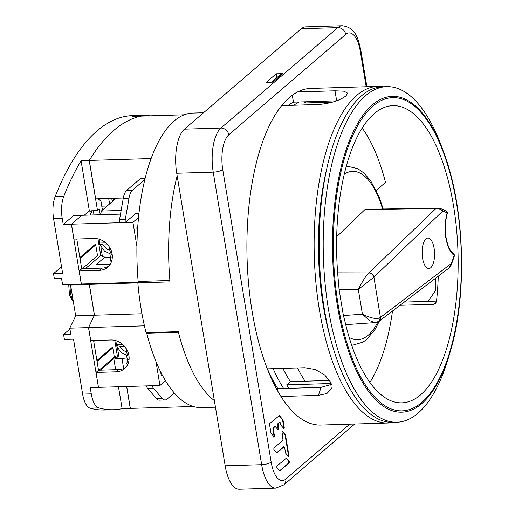 <?xml version="1.0" encoding="UTF-8"?>
<svg xmlns="http://www.w3.org/2000/svg" width="515" height="515" viewBox="0 0 515 515"><rect width="100%" height="100%" fill="white"/><g stroke="black" fill="none" stroke-linecap="round" stroke-linejoin="round"><path stroke-width="0.77" d="M215.463 407.198L201.616 407.623A147.341 60.12 -91.7 0 1 146.717 333.211L147.445 332.587M169.892 280.501L138.149 281.467A147.341 60.12 -91.7 0 1 174.076 121.044A147.341 60.12 -91.7 0 1 192.655 113.081L203.534 112.746M178.396 332.246L146.717 333.211M129.078 359.38A28.943 8.266 170.6 0 1 127.218 359.2L119.19 358.266L117.555 348.378M155.961 361.44L159.94 385.49L98.474 387.364L96.009 372.442L98.59 370.221L118.759 369.603A16.841 14.6 -130.7 0 0 125.731 367.478M96.009 372.442L116.178 371.824A16.841 14.6 49.3 0 0 124.514 368.676A16.841 14.6 49.3 0 0 127.405 350.67A16.841 14.6 49.3 0 0 110.905 339.984L90.737 340.595L88.574 327.534L94.483 315.219L89.378 284.37L81.37 284.01L79.207 270.948L81.788 268.727L101.957 268.115A16.841 14.6 -130.7 0 0 108.929 265.991M145.095 178.345L140.543 178.486L126.748 190.338A15.785 6.444 -91.7 0 0 123.252 198.333L129.014 198.159L125.351 219.178A5.259 2.15 88.3 0 0 125.254 222.48L135.58 213.661L138.921 213.564M123.31 198.011L95.655 198.854L89.301 160.442L150.76 158.569L150.863 159.174M138.503 217.517L132.928 222.313L136.906 246.363M137.421 231.615L136.79 227.804L137.711 227.012M151.565 157.262A284.158 115.946 88.3 0 0 150.76 158.569M191.715 405.929L191.812 406.535A284.158 115.946 88.3 0 0 192.797 406.309M162.167 374.772L161.253 375.564L160.622 371.753M159.94 385.49L165.521 380.701M144.445 325.834L88.574 327.534M152.26 385.729L152.286 385.761A5.259 2.15 88.3 0 0 153.316 388.091L162.161 398.372A15.785 6.444 88.3 0 0 165.109 399.968L159.347 400.149A15.785 6.444 -91.7 0 1 156.399 398.546L147.554 388.265A5.259 2.15 -91.7 0 1 146.524 385.935L146.498 385.902M191.812 406.535L130.346 408.408L126.722 386.507M174.302 392.932L167.105 399.119A15.785 6.444 88.3 0 1 165.109 399.968M152.286 385.761L146.524 385.935M184.228 114.806L141.007 116.12A284.158 115.946 -91.7 0 0 113.776 130.443A284.158 115.946 88.3 0 0 89.237 160.545L97.522 210.603L91.277 210.796L91.612 212.785L89.359 210.854L84.267 215.225M89.301 160.442A284.158 115.946 -91.7 0 1 113.776 130.443A284.158 115.946 88.3 0 1 140.93 116.139L132.767 116.39A284.158 115.946 88.3 0 1 141.445 115.321A284.158 115.946 88.3 0 1 150.09 115.843M116.229 198.224L101.307 211.047L121.141 210.442M100.715 214.44L101.307 211.047M104.963 257.062L95.906 264.839A2.633 1.075 -91.7 0 1 96.241 264.697L110.21 264.272M79.207 270.948L99.376 270.336A16.841 14.6 49.3 0 0 107.712 267.188A16.841 14.6 49.3 0 0 110.603 249.183A16.841 14.6 49.3 0 0 94.103 238.49L73.935 239.108L71.463 224.18L132.928 222.313M138.541 282.272L81.37 284.01M120.504 214.124L81.801 215.302L71.463 224.18M125.351 219.178L119.589 219.358A5.259 2.15 -91.7 0 0 119.493 222.654L119.48 222.718M119.589 219.358L123.252 198.333M119.493 222.654L125.254 222.48M144.786 179.619L132.51 190.164A15.785 6.444 88.3 0 0 129.014 198.159M137.84 282.896L89.378 284.37M94.483 315.219L141.986 313.77M339.07 289.417L338.664 283.881A148.655 60.654 -91.7 0 1 374.109 113.712A148.655 60.654 -91.7 0 1 392.855 105.672A148.655 60.654 -91.7 0 1 456.522 228.885A148.655 60.654 -91.7 0 1 420.646 394.799A148.655 60.654 -91.7 0 1 401.9 402.839A148.655 60.654 -91.7 0 1 344.696 320.317L343.396 315.547L362.425 314.221C371.334 318.45 377.334 319.519 380.437 317.427L373.922 277.141A4.738 4.056 -133.8 0 0 368.952 272.847L368.862 272.924C366.01 275.673 362.496 281.184 358.324 289.462L339.07 289.417L340.505 298.076A148.655 60.654 -91.7 0 0 341.966 306.889L343.396 315.547M297.561 367.935A148.655 60.654 88.3 0 0 305.092 381.197L329.639 380.45M443.879 152.807L441.593 146.595A167.864 68.495 88.3 0 0 386.726 86.642A167.864 68.495 88.3 0 0 365.56 95.719A167.864 68.495 88.3 0 0 325.042 283.07A167.864 68.495 88.3 0 0 396.936 422.21A167.864 68.495 88.3 0 0 418.103 413.127A167.864 68.495 88.3 0 0 448.063 359.026L449.962 352.691C467.575 296.28 464.897 208.054 443.879 152.807A157.951 64.446 88.3 0 0 372.332 104.931A157.951 64.446 88.3 0 0 337.377 305.53A157.951 64.446 88.3 0 0 421.779 403.599A157.951 64.446 88.3 0 0 449.962 352.691M396.936 422.21L392.881 422.332A167.864 68.495 -91.7 0 1 320.987 283.192A167.864 68.495 -91.7 0 1 361.498 95.842A167.864 68.495 -91.7 0 1 382.664 86.765L386.726 86.642M404.256 302.08L436.527 301.095M332.735 102.131L303.947 103.006A156.547 63.879 -91.7 0 1 306.934 101.751M331.139 383.508L286.701 384.86A156.547 63.879 -91.7 0 0 288.909 388.336M303.947 103.006L304.262 104.931M286.701 384.86L290.447 381.641A148.655 60.654 -91.7 0 1 282.915 368.386M369.912 382.413A148.655 60.654 88.3 0 0 392.494 311.028M436.269 302.138L433.772 304.281L400.007 305.311M433.772 304.281L435.22 303.67L436.533 301.063A148.655 60.654 88.3 0 0 438.278 276.201M376.877 191.728A148.655 60.654 88.3 0 0 376.517 190.132M376.233 190.376L385.516 182.4A148.655 60.654 88.3 0 0 362.174 128.003M337.647 272.853L368.862 272.924C371.424 273.227 373.066 274.669 373.787 277.257L358.324 289.462L362.425 314.221L369.603 320.665L375.306 322.583L378.95 321.321L380.437 317.427M365.637 209.302L437.447 208.066L436.07 208.388L438.864 208.562L442.771 211.021L373.787 277.257M425.957 238.883A15.263 6.225 -91.7 0 1 427.881 238.059A15.263 6.225 -91.7 0 1 434.422 250.708A15.263 6.225 -91.7 0 1 430.733 267.742A15.263 6.225 -91.7 0 1 428.815 268.566A15.263 6.225 -91.7 0 1 422.274 255.916A15.263 6.225 -91.7 0 1 425.957 238.883M448.752 268.238L379.137 321.186A4.687 4.107 -127.3 0 0 380.579 317.324L451.417 263.442L454.198 255.427A2.369 2.073 -56 0 0 453.38 253.541M448.758 268.231L451.417 263.442A2.369 1.474 -160.8 0 1 451.494 264.285C450.882 265.869 449.968 267.182 448.752 268.231L448.707 268.27M447.265 213.551A2.369 1.307 -164.5 0 0 447.271 213.538A2.369 1.307 -164.5 0 0 447.149 212.837L442.771 211.021A2.369 2.124 -67.5 0 0 441.555 208.916M438.864 208.562L437.48 208.066M336.675 236.726L364.91 209.618L365.92 209.373M290.447 381.641L305.092 381.197M126.645 386.507L130.269 408.421A284.158 115.946 88.3 0 0 130.346 408.408M123.671 368.56L122.023 358.594M93.595 340.512L98.52 370.279M98.474 387.364L88.503 327.591L94.412 315.277L89.307 284.435L81.299 284.074L71.392 224.244L81.731 215.36L73.568 215.611L63.229 224.489L71.392 224.244M76.793 239.018L81.718 268.785M100.193 214.375L99.311 209.064L97.522 210.603M126.323 366.757L126.091 365.347A1.577 0.644 -91.7 0 1 126.445 363.345L126.639 363.172A2.633 1.075 88.3 0 0 127.224 359.831L127.115 359.187M109.592 203.934L108.684 198.455M98.513 198.764L98.584 199.176A1.577 0.644 -91.7 0 0 99.228 200.245A1.577 0.644 -91.7 0 0 99.427 200.161L99.627 199.987A2.633 1.075 88.3 0 1 99.955 199.846A2.633 1.075 88.3 0 1 101.03 201.623L102.434 210.081M110.313 257.687L111.118 262.56M111.736 198.365L112.276 201.623M130.269 408.421L122.107 408.672A284.158 115.946 88.3 0 1 113.435 409.734A284.158 115.946 88.3 0 1 98.777 407.919A21.051 8.588 88.3 0 1 91.264 393.846L82.625 394.11L73.529 339.179L64.407 339.456L63.583 334.48L70.787 334.261L69.776 328.164L75.686 315.85L70.581 285.001L62.573 284.641L81.299 284.074M113.435 409.734L104.79 409.998A284.158 115.946 -91.7 0 1 90.131 408.183A21.051 8.588 -91.7 0 1 82.625 394.11M62.573 284.641L61.543 278.422L54.339 278.641L53.515 273.665L62.637 273.388L53.566 218.579A21.051 8.588 -91.7 0 1 55.124 196.717A284.158 115.946 -91.7 0 1 96.968 130.952A284.158 115.946 -91.7 0 1 132.799 115.585L141.445 115.321M89.237 160.545L81.074 160.796A284.158 115.946 88.3 0 0 63.763 196.453A21.051 8.588 88.3 0 0 62.206 218.315L63.229 224.489M81.074 160.796L89.359 210.854M91.612 212.785L90.022 214.15L90.511 215.032M93.312 210.732L94.007 214.929M97.972 238.87L100.728 255.524L85.49 268.611M80.005 258.414L95.745 244.889L95.043 244.496L79.857 257.545M102.253 255.479L100.728 255.524M95.745 244.889L97.515 255.582L82.233 268.714M70.581 285.001L89.307 284.435M69.918 329.04L63.583 334.48M69.776 328.164L88.503 327.591M91.264 393.846L90.247 387.673L98.41 387.422M53.515 273.665L61.543 266.77M75.686 315.85L94.412 315.277M101.082 370.143L100.901 369.03L101.893 367.749L99.035 370.208M118.978 356.972L117.529 357.017L115.74 358.556L115.412 356.567L113.821 357.931L114.317 357.075L101.893 367.749M114.774 340.364L117.529 357.017M97.052 361.395L112.798 347.876L112.09 347.483L96.91 360.526M120.446 358.408L115.74 358.556M115.412 356.567L113.821 358.614L115.656 369.699M118.482 386.759L122.107 408.672M100.998 369.628L113.821 358.614M100.837 368.656L100.901 369.03M112.798 347.876L114.317 357.075M94.953 340.473L93.756 341.497M99.08 198.745L99.266 199.865M102.813 209.753L102.466 209.766A5.259 2.15 -91.7 0 1 102.382 209.766M110.616 259.496A37.627 15.353 -91.7 0 1 110.641 257.725M112.161 200.927L115.27 198.256M276.677 386.797A28.415 11.594 88.3 0 0 275.757 387.46M271.585 82.194L281.493 73.69M111.948 253.135A11.839 10.268 49.3 0 1 110.487 252.949L109.122 246.608M105.794 242.874L99.91 243.054L99.498 243.981L103.464 244.921L107.719 244.792M111.652 251.951L110.487 252.949M99.15 239.475A15.231 13.21 -130.7 0 0 99.91 243.054M101.159 239.919L98.687 239.044M214.369 400.599A148.391 60.551 -91.7 0 1 178.248 331.647L146.073 332.626A148.391 60.551 -91.7 0 1 137.84 282.877L170.008 281.898A148.391 60.551 -91.7 0 1 177.147 175.782M139.52 281.428L137.84 282.877M112.276 257.873A28.943 8.266 170.6 0 1 110.5 257.706L102.466 256.773L100.831 246.878M102.665 214.665L99.054 214.246L98.41 214.794M115.875 340.975A15.231 13.21 -130.7 0 0 116.635 344.548L116.216 345.475L120.188 346.415L124.521 346.286M117.98 341.426L115.399 340.512M122.596 344.368L116.635 344.548M128.756 354.635A11.839 10.268 49.3 0 1 127.211 354.442L125.821 347.947M128.435 353.387L127.211 354.442M383.289 86.745A168.386 68.707 88.3 0 0 377.849 86.385A168.386 68.707 88.3 0 0 356.612 95.494A168.386 68.707 88.3 0 0 315.972 283.43A168.386 68.707 88.3 0 0 388.091 423.002A168.386 68.707 88.3 0 0 393.499 422.313M331.583 342.25A157.867 64.414 -91.7 0 1 326.349 170.42M297.548 91.953L335.001 90.814L343.981 91.2L347.644 93.183L346.048 95.809C340.132 100.412 331.145 103.303 319.094 104.474L281.641 105.62A168.386 68.707 -91.7 0 1 289.385 97.535A168.386 68.707 -91.7 0 1 297.548 91.953A168.386 68.707 -91.7 0 1 310.622 88.432L377.849 86.385M277.315 390.325L277.862 388.671L321.077 387.357L318.431 395.353L280.978 396.498A168.386 68.707 -91.7 0 1 267.317 368.856A168.386 68.707 -91.7 0 1 281.641 105.62M267.317 368.856L304.777 367.716L315.289 369.558L324.714 374.984L330.566 382.124L331.345 388.87L326.916 393.524L318.431 395.353M388.091 423.002L320.864 425.049A168.386 68.707 -91.7 0 1 280.978 396.498M279.639 470.884L289.23 462.921L289.23 461.324L286.456 458.099L276.864 466.062L276.864 467.659L279.684 470.935M288.419 456.412L288.883 455.35L285.471 434.737L282.497 431.016L282.04 432.072L283.012 440.203L273.877 448.05L273.877 449.647L276.928 452.91L284.093 446.756L284.557 447.29L285.638 453.181L288.58 456.515M273.478 427.81L273.034 427.823L274.534 426.536L275.255 426.562L273.478 427.81L273.285 428.911L274.45 435.941L274.006 435.954L272.841 428.924L273.285 428.911M275.255 426.562L278.19 429.896M278.029 429.787L278.493 428.731L278.061 423.877L280.025 422.191L281.029 425.339L283.971 428.673M283.81 428.564L284.274 427.508L283.031 419.995L279.407 415.515L269.776 423.51L269.583 424.611L271.019 433.276L274.147 437.106M273.986 437.003L274.45 435.941M277.862 388.671A157.867 64.414 -91.7 0 1 267.401 368.856M273.162 368.682A157.867 64.414 88.3 0 0 283.623 388.497M336.54 100.85L299.209 101.989A157.867 64.414 88.3 0 0 293.865 105.247M428.1 301.352L435.375 290.801L435.587 278.248M321.077 387.357L331.409 384.402M299.209 101.989L293.447 102.163L292.295 95.224M288.097 105.421A157.867 64.414 -91.7 0 1 293.447 102.163M354.719 424.019L283.862 484.885L275.834 488.136L239.34 489.25A34.73 14.169 -91.7 0 1 225.164 465.811L176.735 173.272A34.73 14.169 -91.7 0 1 184.422 129.162L301.327 28.737A34.73 14.169 -91.7 0 1 305.71 26.864L342.205 25.75A34.73 14.169 -91.7 0 0 337.827 27.63A7.365 6.386 49.3 0 1 345.7 34.389A27.366 11.163 -91.7 0 1 360.32 51.378L366.178 86.739M282.902 73.613L272.956 82.155L266.236 82.361L276.175 73.819L282.902 73.613M276.175 73.819L276.819 77.701M279.587 470.832L288.786 462.934L288.786 461.331L286.057 458.163M287.969 456.419L288.432 455.363L285.02 434.75L282.13 431.113M276.607 452.814L283.643 446.769M283.359 428.577L283.823 427.521L282.581 420.008L279.008 415.579M273.034 427.823L272.841 428.924M273.542 437.01L274.006 435.954M278.061 423.877L277.617 423.884L279.581 422.197M277.617 423.884L277.424 424.984L277.868 424.978M277.579 429.8L278.042 428.744L277.424 424.984M454.275 256.27A2.369 1.474 19.2 0 0 454.198 255.427L454.198 255.427C450.226 252.537 447.477 246.788 445.951 238.188C444.606 229.439 445.005 220.987 447.149 212.837A2.369 2.124 112.5 0 0 445.893 210.712A2.369 2.369 0 0 1 447.271 213.532C445.243 220.935 444.863 229.046 446.132 237.866C447.69 246.073 450.104 251.294 453.361 253.535A2.369 2.369 0 0 1 454.275 256.27L451.494 264.285M126.639 355.678L127.218 359.2M118.759 369.603L116.178 371.824M147.554 388.265L153.316 388.091M162.161 398.372L156.399 398.546M95.906 264.839L110.126 264.407M101.957 268.115L99.376 270.336M132.51 190.164L126.748 190.338M73.22 300.96A14.472 5.903 -91.7 0 1 70.607 293.441A14.472 5.903 -91.7 0 1 70.278 284.988M421.894 402.344A156.631 63.912 88.3 0 0 456.56 203.419A156.631 63.912 88.3 0 0 372.86 106.167A156.631 63.912 88.3 0 0 338.194 305.092A156.631 63.912 88.3 0 0 421.894 402.344M445.951 238.188L445.623 237.55M368.952 272.847L436.07 208.388L364.91 209.618M346.235 166.313L347.593 166.274A89.456 36.501 88.3 0 0 346.215 166.377M382.574 209.013A84.196 34.357 88.3 0 0 344.22 174.205M349.189 337.389A84.196 34.357 88.3 0 0 368.296 335.143A84.196 34.357 88.3 0 0 377.926 321.92M351.655 345.082A89.456 36.501 88.3 0 0 353.039 345.102L363.004 342.108L366.538 339.604L375.184 329.233L379.465 320.935M90.131 408.183L98.777 407.919M63.763 196.453L55.124 196.717M53.566 218.579L62.206 218.315M107.178 206.006L101.783 206.167M99.427 200.161L99.022 200.174M98.88 200.013L99.627 199.987M103.464 244.921A8.897 7.712 -130.7 0 0 109.734 250.303M109.914 254.185L110.5 257.706M120.188 346.415A8.897 7.712 -130.7 0 0 126.458 351.797M349.717 424.173L285.786 479.092A27.366 11.163 -91.7 0 1 271.16 462.103L222.738 169.564A27.366 11.163 -91.7 0 1 228.789 134.814L345.7 34.389M335.001 90.814L336.656 100.805M275.834 488.136A34.73 14.169 -91.7 0 1 261.659 464.697L213.229 172.165A7.365 2.105 -9.4 0 0 222.738 169.564M271.16 462.103A7.365 2.105 -9.4 0 1 261.659 464.697L225.164 465.811M176.735 173.272L213.229 172.165A34.73 14.169 -91.7 0 1 220.916 128.055A7.365 6.386 49.3 0 1 228.789 134.814M301.327 28.737L337.827 27.63L220.916 128.055L184.422 129.162M342.205 25.75C355.575 27.379 358.009 38.104 360.867 50.38A7.365 2.105 170.6 0 1 360.32 51.378M283.862 484.885A7.365 6.386 -130.7 0 0 285.786 479.092M288.786 462.934L289.23 462.921M289.23 461.324L288.786 461.331M285.278 434.242L284.827 434.248M285.02 434.75L285.471 434.737M288.883 455.35L288.432 455.363M282.838 419.5L282.387 419.513M282.581 420.008L283.031 419.995M284.274 427.508L283.823 427.521M278.493 428.731L278.042 428.744M68.759 284.917L69.474 295.237L73.426 302.208M375.306 322.583L345.719 324.643M437.467 208.066L441.522 208.903L445.893 210.712M383.205 209L378.95 196.511L370.6 180.675L363.912 172.982L357.693 168.643L347.593 166.274M351.674 345.147L353.039 345.102M98.803 199.884L99.955 199.846M275.049 386.102L276.227 386.063M99.492 243.981L104.41 251.133L112.212 254.719M116.216 345.475L121.16 352.653L129.014 356.226M360.867 50.38L366.886 86.72M274.643 426.484L275.068 426.478"/></g></svg>
